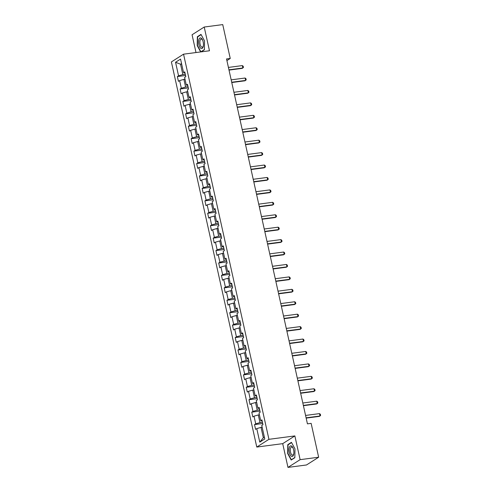 <?xml version="1.0" encoding="UTF-8"?>
<svg xmlns="http://www.w3.org/2000/svg" width="492" height="492" viewBox="0 0 492 492"><rect width="100%" height="100%" fill="white"/><g stroke="black" fill="none" stroke-linecap="round" stroke-linejoin="round"><path stroke-width="0.74" d="M287.974 467.4L300.126 459.657L294.862 435.918L282.709 443.655L287.974 467.4L306.498 464.971L318.65 457.228L311.141 423.366L307.438 423.852L226.541 58.948L230.244 58.462L222.741 24.6L204.217 27.029L192.065 34.772L196 52.539M282.709 443.655L256.781 447.062L171.394 61.918L183.547 54.175L268.933 439.319L256.781 447.062M175.558 62.263L178.559 75.811L177.36 76.574L178.424 81.352L179.623 80.59L181.314 88.24L180.115 89.003L181.179 93.781L182.378 93.019L184.07 100.669L182.87 101.432L183.934 106.21L185.133 105.448L186.825 113.099L185.632 113.861L186.689 118.64L187.889 117.877L189.58 125.528L188.387 126.29L189.445 131.069L190.644 130.306L192.341 137.957L191.142 138.719L192.2 143.498L193.399 142.735L195.096 150.386L193.897 151.149L194.955 155.927L196.154 155.165L197.852 162.815L196.652 163.578L197.71 168.356L198.909 167.594L200.607 175.244L199.408 176.007L200.465 180.785L201.665 180.023L203.362 187.673L202.163 188.436L203.221 193.215L204.42 192.452L206.117 200.103L204.918 200.865L205.976 205.644L207.175 204.881L208.872 212.532L207.673 213.294L208.731 218.073L209.93 217.31L211.628 224.961L210.428 225.723L211.486 230.502L212.685 229.739L214.383 237.39L213.184 238.153L214.241 242.931L215.441 242.169L217.138 249.819L215.939 250.582L216.997 255.36L218.196 254.598L219.893 262.248L218.694 263.011L219.752 267.789L220.951 267.027L222.648 274.677L221.449 275.44L222.507 280.219L223.706 279.456L225.404 287.107L224.204 287.869L225.262 292.648L226.461 291.885L228.159 299.536L226.96 300.298L228.024 305.077L229.217 304.314L230.914 311.965L229.715 312.728L230.779 317.506L231.972 316.743L233.669 324.394L232.47 325.157L233.534 329.935L234.733 329.173L236.424 336.823L235.225 337.586L236.289 342.364L237.488 341.602L239.18 349.252L237.98 350.015L239.044 354.793L240.244 354.031L241.935 361.682L240.736 362.444L241.8 367.223L242.999 366.46L244.69 374.111L243.491 374.873L244.555 379.652L245.754 378.889L247.445 386.54L246.246 387.302L247.31 392.081L248.509 391.318L250.2 398.969L249.007 399.732L250.065 404.51L251.264 403.748L252.956 411.398L251.763 412.161L252.82 416.939L254.02 416.177L255.717 423.827L254.518 424.59L255.576 429.368L256.775 428.606L259.776 442.148L264.77 438.969L261.769 425.426L262.968 424.664L261.904 419.879L260.705 420.642L259.013 412.997L260.207 412.234L259.149 407.45L257.949 408.212L256.258 400.568L257.451 399.805L256.393 395.021L255.194 395.783L253.497 388.139L254.696 387.376L253.638 382.591L252.439 383.354L250.742 375.71L251.941 374.947L250.883 370.162L249.684 370.925L247.986 363.281L249.186 362.518L248.128 357.733L246.929 358.496L245.231 350.851L246.43 350.089L245.373 345.304L244.173 346.067L242.476 338.422L243.675 337.66L242.618 332.875L241.418 333.644L239.721 325.993L240.92 325.23L239.862 320.446L238.663 321.214L236.966 313.564L238.165 312.801L237.107 308.017L235.908 308.785L234.21 301.135L235.41 300.372L234.352 295.587L233.153 296.356L231.455 288.706L232.655 287.943L231.597 283.158L230.397 283.927L228.7 276.276L229.899 275.514L228.842 270.729L227.642 271.498L225.945 263.847L227.144 263.085L226.086 258.3L224.887 259.069L223.19 251.418L224.389 250.656L223.331 245.871L222.132 246.64L220.434 238.989L221.634 238.226L220.576 233.442L219.377 234.21L217.679 226.56L218.878 225.797L217.815 221.013L216.621 221.781L214.924 214.131L216.123 213.368L215.059 208.583L213.866 209.352L212.169 201.702L213.368 200.939L212.304 196.154L211.105 196.923L209.414 189.272L210.613 188.51L209.549 183.725L208.35 184.494L206.658 176.843L207.858 176.081L206.794 171.296L205.595 172.065L203.903 164.414L205.102 163.651L204.039 158.867L202.839 159.636L201.148 151.985L202.347 151.222L201.283 146.438L200.084 147.206L198.393 139.556L199.592 138.793L198.528 134.008L197.329 134.777L195.638 127.127L196.831 126.364L195.773 121.579L194.574 122.348L192.882 114.698L194.076 113.935L193.018 109.15L191.818 109.919L190.121 102.268L191.32 101.506L190.263 96.721L189.063 97.49L187.366 89.839L188.565 89.077L187.507 84.292L186.308 85.061L184.611 77.41L185.81 76.647L184.752 71.863L183.553 72.631L180.552 59.083L175.558 62.263L180.539 64.224L182.84 74.581L185.281 74.261M262.439 422.277L259.991 422.597L258.294 414.953L259.413 414.805M262.162 421.041L260.705 420.642M255.717 423.827L259.991 422.597M254.02 416.177L258.294 414.953M259.684 409.848L257.236 410.168L255.539 402.524L256.658 402.376M259.407 408.612L257.949 408.212M252.956 411.398L257.236 410.168M251.264 403.748L255.539 402.524M256.929 397.419L254.481 397.739L252.783 390.094L253.903 389.947M256.652 396.183L255.194 395.783M250.2 398.969L254.481 397.739M248.509 391.318L252.783 390.094M254.167 384.99L251.726 385.31L250.028 377.665L251.148 377.518M253.897 383.754L252.439 383.354M247.445 386.54L251.726 385.31M245.754 378.889L250.028 377.665M251.412 372.561L248.97 372.881L247.273 365.236L248.392 365.089M251.141 371.325L249.684 370.925M244.69 374.111L248.97 372.881M242.999 366.46L247.273 365.236M248.657 360.132L246.215 360.452L244.518 352.807L245.637 352.659M248.386 358.896L246.929 358.496M241.935 361.682L246.215 360.452M240.244 354.031L244.518 352.807M245.902 347.703L243.46 348.022L241.763 340.378L242.876 340.23M245.631 346.466L244.173 346.067M239.18 349.252L243.46 348.022M237.488 341.602L241.763 340.378M243.146 335.273L240.705 335.593L239.007 327.949L240.121 327.801M242.876 334.037L241.418 333.644M236.424 336.823L240.705 335.593M234.733 329.173L239.007 327.949M240.391 322.844L237.95 323.164L236.252 315.52L237.365 315.372M240.121 321.608L238.663 321.214M233.669 324.394L237.95 323.164M231.972 316.743L236.252 315.52M237.636 310.415L235.194 310.735L233.497 303.09L234.61 302.943M237.365 309.179L235.908 308.785M230.914 311.965L235.194 310.735M229.217 304.314L233.497 303.09M234.881 297.986L232.439 298.306L230.742 290.661L231.855 290.514M234.61 296.75L233.153 296.356M228.159 299.536L232.439 298.306M226.461 291.885L230.742 290.661M232.126 285.557L229.684 285.877L227.987 278.232L229.1 278.085M231.849 284.321L230.397 283.927M225.404 287.107L229.684 285.877M223.706 279.456L227.987 278.232M229.37 273.128L226.929 273.447L225.231 265.803L226.345 265.655M229.094 271.892L227.642 271.498M222.648 274.677L226.929 273.447M220.951 267.027L225.231 265.803M226.615 260.698L224.167 261.018L222.476 253.374L223.589 253.226M226.338 259.462L224.887 259.069M219.893 262.248L224.167 261.018M218.196 254.598L222.476 253.374M223.86 248.269L221.412 248.589L219.721 240.945L220.834 240.797M223.583 247.033L222.132 246.64M217.138 249.819L221.412 248.589M215.441 242.169L219.721 240.945M221.105 235.84L218.657 236.16L216.966 228.516L218.079 228.368M220.828 234.604L219.377 234.21M214.383 237.39L218.657 236.16M212.685 229.739L216.966 228.516M218.35 223.411L215.902 223.731L214.211 216.086L215.324 215.939M218.073 222.175L216.621 221.781M211.628 224.961L215.902 223.731M209.93 217.31L214.211 216.086M215.594 210.982L213.147 211.302L211.455 203.657L212.569 203.51M215.318 209.746L213.866 209.352M208.872 212.532L213.147 211.302M207.175 204.881L211.455 203.657M212.839 198.553L210.392 198.873L208.7 191.228L209.813 191.081M212.562 197.317L211.105 196.923M206.117 200.103L210.392 198.873M204.42 192.452L208.7 191.228M210.084 186.124L207.636 186.443L205.939 178.799L207.058 178.651M209.807 184.887L208.35 184.494M203.362 187.673L207.636 186.443M201.665 180.023L205.939 178.799M207.329 173.694L204.881 174.014L203.184 166.37L204.303 166.222M207.052 172.458L205.595 172.065M200.607 175.244L204.881 174.014M198.909 167.594L203.184 166.37M204.574 161.265L202.126 161.585L200.428 153.941L201.548 153.793M204.297 160.029L202.839 159.636M197.852 162.815L202.126 161.585M196.154 155.165L200.428 153.941M201.818 148.836L199.371 149.156L197.673 141.511L198.793 141.364M201.542 147.6L200.084 147.206M195.096 150.386L199.371 149.156M193.399 142.735L197.673 141.511M199.063 136.407L196.615 136.727L194.918 129.082L196.037 128.935M198.786 135.171L197.329 134.777M192.341 137.957L196.615 136.727M190.644 130.306L194.918 129.082M196.308 123.978L193.86 124.298L192.163 116.653L193.282 116.506M196.031 122.742L194.574 122.348M189.58 125.528L193.86 124.298M187.889 117.877L192.163 116.653M193.553 111.549L191.105 111.868L189.408 104.224L190.527 104.076M193.276 110.313L191.818 109.919M186.825 113.099L191.105 111.868M185.133 105.448L189.408 104.224M190.791 99.12L188.35 99.439L186.653 91.795L187.772 91.647M190.521 97.883L189.063 97.49M184.07 100.669L188.35 99.439M182.378 93.019L186.653 91.795M188.036 86.69L185.595 87.01L183.897 79.366L185.017 79.218M187.766 85.454L186.308 85.061M181.314 88.24L185.595 87.01M179.623 80.59L183.897 79.366M181.659 64.077L180.539 64.224L181.548 63.585M185.01 73.025L183.553 72.631M178.559 75.811L182.84 74.581M300.126 459.657L318.65 457.228M294.862 435.918L268.933 439.319M183.547 54.175L209.481 50.774L204.217 27.029M226.904 60.59L230.244 58.462M262.168 427.234L261.049 427.382L263.349 437.739L264.352 437.099M259.776 442.148L263.349 437.739M256.775 428.606L261.049 427.382M177.36 76.574L185.558 75.497M180.115 89.003L188.313 87.927M182.87 101.432L191.068 100.356M185.632 113.861L193.823 112.785M188.387 126.29L196.579 125.214M191.142 138.719L199.334 137.643M193.897 151.149L202.089 150.072M196.652 163.578L204.844 162.501M199.408 176.007L207.599 174.931M202.163 188.436L210.355 187.36M204.918 200.865L213.11 199.789M207.673 213.294L215.865 212.218M210.428 225.723L218.62 224.647M213.184 238.153L221.375 237.076M215.939 250.582L224.137 249.505M218.694 263.011L226.892 261.935M221.449 275.44L229.647 274.364M224.204 287.869L232.402 286.793M226.96 300.298L235.158 299.222M229.715 312.728L237.913 311.651M232.47 325.157L240.668 324.08M235.225 337.586L243.423 336.51M237.98 350.015L246.178 348.939M240.736 362.444L248.934 361.368M243.491 374.873L251.689 373.797M246.246 387.302L254.444 386.226M249.007 399.732L257.199 398.655M251.763 412.161L259.954 411.084M254.518 424.59L262.71 423.514M201.123 51.869L204.414 49.772L204.537 40.916L201 34.397L197.341 36.728L197.218 45.584L200.656 51.931M294.849 457.701L294.972 448.852L291.436 442.326L287.777 444.657L287.654 453.513L291.19 460.032L294.849 457.701M198.03 36.636L197.341 36.728M288.466 444.565L287.777 444.657M228.417 67.422L242.335 65.596L243.189 66.229L243.454 67.422L242.273 68.363L229.014 70.104M242.335 65.596L242.87 67.988L228.952 69.815M200.951 48.394A5.394 2.343 -97.5 0 0 203.35 45.922A5.394 2.343 -97.5 0 0 202.575 40.03A5.394 2.343 -97.5 0 0 201.099 38.069A5.394 2.343 -97.5 0 0 198.602 41.82A5.394 2.343 -97.5 0 0 200.951 48.394M202.729 40.412A4.084 1.771 -97.5 0 0 201.757 39.231A4.084 1.771 -97.5 0 0 201.173 39.096A4.084 1.771 -97.5 0 0 199.881 42.718A4.084 1.771 -97.5 0 0 201.646 47.054A4.084 1.771 -97.5 0 0 202.23 47.189A4.084 1.771 -97.5 0 0 203.399 45.516M204.414 49.575L200.902 51.808L197.483 45.492L197.6 36.912L201.142 34.655M201.296 51.758L200.902 51.808M293.595 449.799A5.394 2.343 -97.5 0 0 293.011 447.96A5.394 2.343 -97.5 0 0 289.929 446.336A5.394 2.343 -97.5 0 0 289.327 452.523A5.394 2.343 -97.5 0 0 291.707 456.465A5.394 2.343 -97.5 0 0 293.786 453.852A5.394 2.343 -97.5 0 0 293.595 449.799M293.164 448.341A4.084 1.771 -97.5 0 0 291.608 447.025A4.084 1.771 -97.5 0 0 290.52 452.099A4.084 1.771 -97.5 0 0 292.666 455.118A4.084 1.771 -97.5 0 0 293.835 453.446M291.731 459.688L291.338 459.737L287.918 453.421L288.035 444.842L291.578 442.585M294.849 457.505L291.338 459.737M231.178 79.852L245.09 78.025L245.945 78.659L246.209 79.852L245.028 80.793L231.769 82.533M245.09 78.025L245.625 80.417L231.707 82.244M233.934 92.281L247.845 90.454L248.7 91.088L248.964 92.281L247.79 93.222L234.524 94.962M247.845 90.454L248.38 92.847L234.463 94.673M236.689 104.71L250.606 102.883L251.455 103.517L251.72 104.71L250.545 105.651L237.279 107.391M250.606 102.883L251.135 105.276L237.218 107.102M239.444 117.139L253.362 115.312L254.21 115.946L254.475 117.139L253.3 118.08L240.035 119.82M253.362 115.312L253.89 117.705L239.973 119.531M242.199 129.568L256.117 127.742L256.965 128.375L257.23 129.568L256.055 130.509L242.79 132.25M256.117 127.742L256.646 130.134L242.728 131.961M244.954 141.997L258.872 140.171L259.721 140.804L259.985 141.997L258.81 142.938L245.545 144.679M258.872 140.171L259.401 142.563L245.483 144.39M247.71 154.427L261.627 152.6L262.476 153.233L262.74 154.427L261.566 155.367L248.3 157.108M261.627 152.6L262.156 154.992L248.239 156.819M250.465 166.856L264.382 165.029L265.231 165.663L265.495 166.856L264.321 167.797L251.055 169.537M264.382 165.029L264.911 167.421L250.994 169.248M253.22 179.285L267.138 177.458L267.986 178.092L268.251 179.285L267.076 180.226L253.81 181.966M267.138 177.458L267.666 179.851L253.749 181.677M255.975 191.714L269.893 189.887L270.741 190.521L271.006 191.714L269.831 192.655L256.572 194.395M269.893 189.887L270.422 192.28L256.504 194.106M258.731 204.143L272.648 202.317L273.497 202.95L273.761 204.143L272.586 205.084L259.327 206.825M272.648 202.317L273.177 204.709L259.259 206.535M261.486 216.572L275.403 214.746L276.252 215.379L276.516 216.572L275.342 217.513L262.082 219.254M275.403 214.746L275.932 217.138L262.015 218.965M264.241 229.001L278.158 227.175L279.007 227.808L279.272 229.001L278.097 229.942L264.837 231.683M278.158 227.175L278.687 229.567L264.77 231.394M266.996 241.431L280.914 239.604L281.762 240.237L282.027 241.431L280.852 242.371L267.593 244.112M280.914 239.604L281.442 241.996L267.525 243.823M269.751 253.86L283.669 252.033L284.517 252.667L284.782 253.86L283.607 254.801L270.348 256.541M283.669 252.033L284.198 254.425L270.28 256.252M272.507 266.289L286.424 264.462L287.273 265.096L287.537 266.289L286.362 267.23L273.103 268.97M286.424 264.462L286.953 266.855L273.035 268.681M275.262 278.718L289.179 276.891L290.028 277.525L290.292 278.718L289.118 279.659L275.858 281.399M289.179 276.891L289.708 279.284L275.791 281.11M278.017 291.147L291.934 289.321L292.783 289.954L293.048 291.147L291.873 292.088L278.613 293.829M291.934 289.321L292.463 291.713L278.546 293.539M280.772 303.576L294.69 301.75L295.538 302.383L295.803 303.576L294.628 304.517L281.369 306.258M294.69 301.75L295.218 304.142L281.301 305.969M283.527 316.005L297.445 314.179L298.293 314.812L298.558 316.005L297.383 316.946L284.124 318.687M297.445 314.179L297.974 316.571L284.062 318.398M286.282 328.435L300.2 326.608L301.049 327.242L301.319 328.435L300.138 329.376L286.879 331.116M300.2 326.608L300.729 329L286.818 330.827M289.038 340.864L302.955 339.037L303.804 339.664L304.074 340.864L302.894 341.805L289.634 343.545M302.955 339.037L303.49 341.43L289.573 343.256M291.793 353.293L305.71 351.466L306.565 352.094L306.83 353.293L305.649 354.234L292.389 355.974M305.71 351.466L306.245 353.859L292.328 355.685M294.554 365.722L308.466 363.896L309.32 364.523L309.585 365.722L308.404 366.663L295.145 368.403M308.466 363.896L309.001 366.288L295.083 368.114M297.309 378.151L311.227 376.325L312.076 376.952L312.34 378.151L311.165 379.092L297.9 380.833M311.227 376.325L311.756 378.717L297.838 380.544M300.065 390.58L313.982 388.754L314.831 389.381L315.095 390.58L313.921 391.521L300.655 393.262M313.982 388.754L314.511 391.146L300.594 392.973M302.82 403.009L316.737 401.183L317.586 401.81L317.85 403.009L316.676 403.95L303.41 405.691M316.737 401.183L317.266 403.575L303.349 405.402M305.575 415.439L319.493 413.612L320.341 414.239L320.606 415.439L319.431 416.38L306.165 418.12M319.493 413.612L320.021 416.004L306.104 417.831"/></g></svg>

